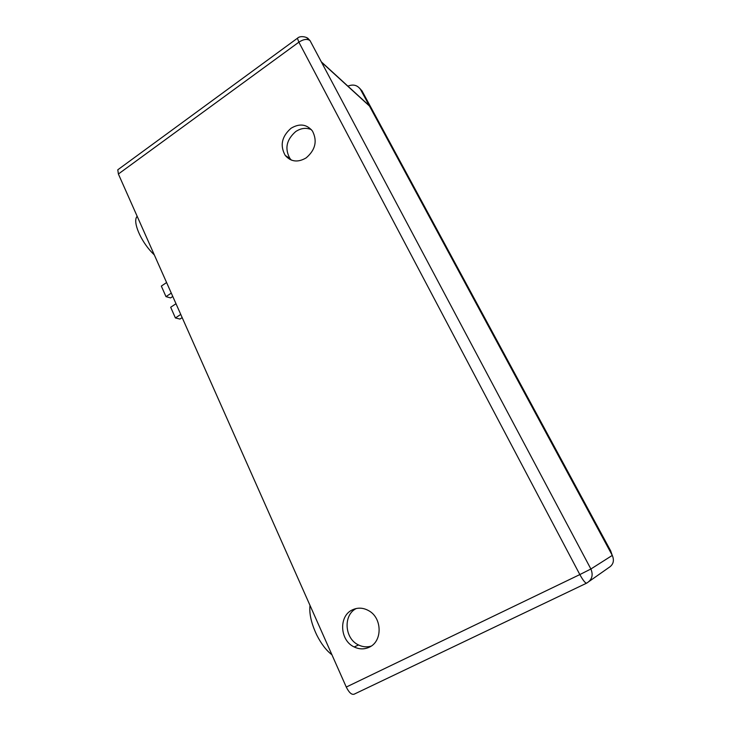 <?xml version="1.0" encoding="UTF-8"?>
<svg xmlns="http://www.w3.org/2000/svg" width="731" height="731" viewBox="0 0 731 731"><rect width="100%" height="100%" fill="white"/><g stroke="black" fill="none" stroke-linecap="round" stroke-linejoin="round"><path stroke-width="1.1" d="M311.351 129.634C306.161 127.468 300.944 128.108 295.699 131.571C286.433 139.722 284.514 148.695 289.951 158.499L291.349 160.098M306.152 157.887C315.426 149.928 317.528 140.982 312.466 131.05C306.664 124.133 299.527 123.201 291.048 128.254C281.709 136.496 279.772 145.57 285.245 155.447C290.947 161.889 297.919 162.702 306.152 157.887M369.274 647.2C382.651 641.416 382.276 617.942 368.78 610.732C363.206 607.607 357.706 607.342 352.278 609.919C338.572 616.078 339.76 640.484 354.188 646.962C359.305 649.411 364.34 649.493 369.274 647.2M118.577 169.217L117.792 169.793L118.385 174.015L298.869 42.179L297.426 38.24C300.423 35.179 307.248 37.153 308.381 38.816L309.77 40.461C307.075 38.652 303.438 39.227 298.869 42.179L579.838 574.575C583.064 580.414 585.339 583.256 586.682 583.128C592.028 579.838 593.426 575.123 590.886 569.001L310.136 40.808L307.687 38.259M589.296 581.291L608.612 567.731C613.309 564.835 614.533 560.732 612.286 555.405L369.484 106.059L366.871 103.5M310.136 40.808L321.53 62.226L369.484 106.059M356.335 608.494C343.022 614.817 344.392 638.629 358.546 644.97C362.695 646.99 366.889 647.374 371.12 646.14M612.286 555.405L590.886 569.001L579.838 574.575L346.275 687.058C349.007 692.549 351.611 694.934 354.087 694.212L586.564 583.183M346.275 687.058L118.385 174.015M206.233 105.026L285.529 46.948M166.595 282.541L161.332 286.095L165.992 296.64L170.579 297.919L172.772 296.457M176.007 303.73L170.679 307.258L175.403 317.948L180.758 314.431M175.403 317.948L179.954 319.072L182.174 317.61M165.992 296.64L171.282 293.104M612.194 555.222L610.659 550.845L362.147 91.156L359.597 88.186M347.901 86.148C353.137 84.047 357.295 85.079 360.374 89.255L362.147 91.156M610.659 550.845L610.029 551.22L360.694 89.794M309.999 605.387C309.085 613.72 311.36 623.653 316.843 635.184C321.357 644.066 326.391 650.599 331.938 654.775M319.301 626.33L321.987 632.37M137.154 216.257L136.697 216.906C132.932 222.425 140.507 240.453 151.765 252.341L154.36 254.991M142.198 227.624L144.299 232.339M289.704 159.331L290.262 158.901M309.907 40.415L306.444 37.491M117.792 169.793L297.809 37.966M321.329 61.852L369.265 105.684M354.188 646.962L358.546 644.97M285.245 155.447L289.951 158.499M361.836 90.617L360.374 89.255M136.697 216.906L137.264 216.504"/></g></svg>
